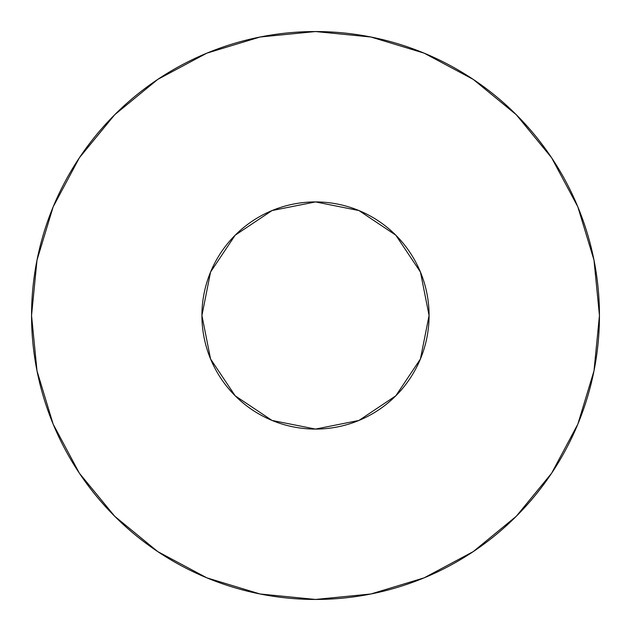 <?xml version="1.0" encoding="UTF-8"?>
<svg xmlns="http://www.w3.org/2000/svg" width="631" height="631" viewBox="0 0 631 631"><rect width="100%" height="100%" fill="white"/><g stroke="black" fill="none" stroke-linecap="round" stroke-linejoin="round"><path stroke-width="0.95" d="M201.92 315.5A113.58 113.58 0 0 1 315.5 201.92A113.58 113.58 0 0 1 429.08 315.5A113.58 113.58 0 0 1 315.5 429.08A113.58 113.58 0 0 1 201.92 315.5L210.565 358.968L235.189 395.811L272.032 420.435L315.5 429.08L358.968 420.435L395.811 395.811L420.435 358.968L429.08 315.5L420.435 272.032L395.811 235.189L358.968 210.565L315.5 201.92L272.032 210.565L235.189 235.189L210.565 272.032L201.92 315.5M31.55 315.5A283.95 283.95 0 0 1 315.5 31.55A283.95 283.95 0 0 1 599.45 315.5A283.95 283.95 0 0 1 315.5 599.45A283.95 283.95 0 0 1 31.55 315.5L37.008 370.894L53.162 424.166L79.403 473.258L114.716 516.284L157.742 551.597L206.834 577.838L260.106 593.992L315.5 599.45L370.894 593.992L424.166 577.838L473.258 551.597L516.284 516.284L551.597 473.258L577.838 424.166L593.992 370.894L599.45 315.5L593.992 260.106L577.838 206.834L551.597 157.742L516.284 114.716L473.258 79.403L424.166 53.162L370.894 37.008L315.5 31.55L260.106 37.008L206.834 53.162L157.742 79.403L114.716 114.716L79.403 157.742L53.162 206.834L37.008 260.106L31.55 315.5M551.597 157.742L516.284 114.716L473.329 79.459M157.742 79.403L114.716 114.716L79.459 157.671M79.403 473.258L114.716 516.284L157.671 551.541M473.258 551.597L516.284 516.284L551.541 473.329"/></g></svg>
